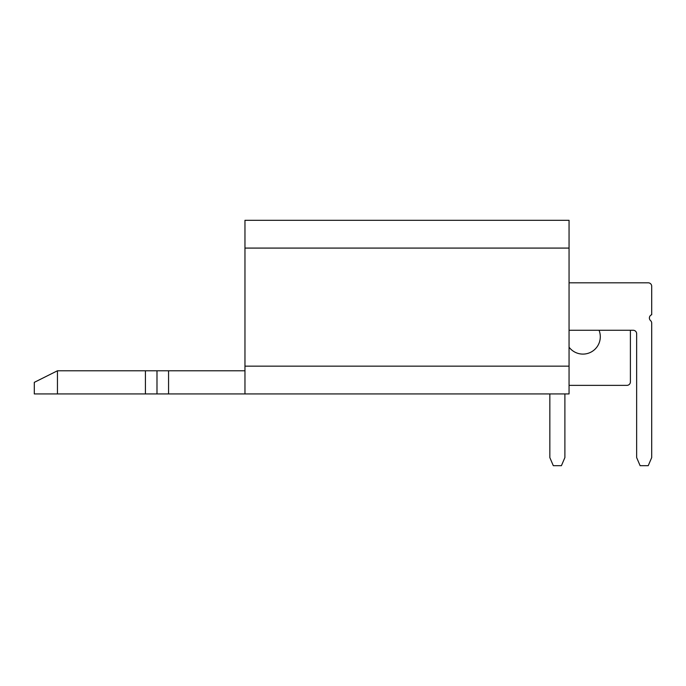 <?xml version="1.0" encoding="UTF-8"?>
<svg xmlns="http://www.w3.org/2000/svg" width="686" height="686" viewBox="0 0 686 686"><rect width="100%" height="100%" fill="white"/><g stroke="black" fill="none" stroke-linecap="round" stroke-linejoin="round"><path stroke-width="1.03" d="M244.962 220.309L569.054 220.309L244.962 220.309L244.962 248.083L569.054 248.083L569.054 220.309M569.054 248.083L569.054 393.927L34.3 393.927L34.3 382.351L57.453 370.783L244.962 370.783M156.991 393.927L156.991 370.783M244.962 393.927L244.962 248.083M569.054 330.266L633.178 330.266A3.473 3.473 0 0 1 636.651 333.739L636.651 457.588L640.124 465.691L648.227 465.691L651.7 457.588L651.7 323.175A3.473 3.473 0 0 0 650.542 320.585A3.473 3.473 0 0 1 651.7 314.728L651.7 286.285A3.473 3.473 0 0 0 648.227 282.812L569.054 282.812M549.838 393.927L549.838 457.588L553.31 465.691L561.414 465.691L564.887 457.588L564.887 393.927M626.927 385.361L569.517 385.361A4.631 4.631 0 0 0 569.054 385.386A4.631 4.631 0 0 1 569.517 385.361A4.631 4.631 0 0 0 569.054 385.386A4.631 4.631 0 0 1 569.517 385.361L626.927 385.361A3.473 3.473 0 0 0 630.4 381.888L630.4 330.266L630.4 381.888M599.05 330.266A17.364 17.364 0 0 1 569.054 347.167M651.7 314.728L651.7 286.285M633.178 330.266A3.473 3.473 0 0 1 636.651 333.739A3.473 3.473 0 0 0 633.178 330.266A3.473 3.473 0 0 1 636.651 333.739M651.7 457.588L651.7 323.175M57.453 393.927L57.453 370.783M145.415 393.927L145.415 370.783M168.567 393.927L168.567 370.783M244.962 366.153L569.054 366.153"/></g></svg>
